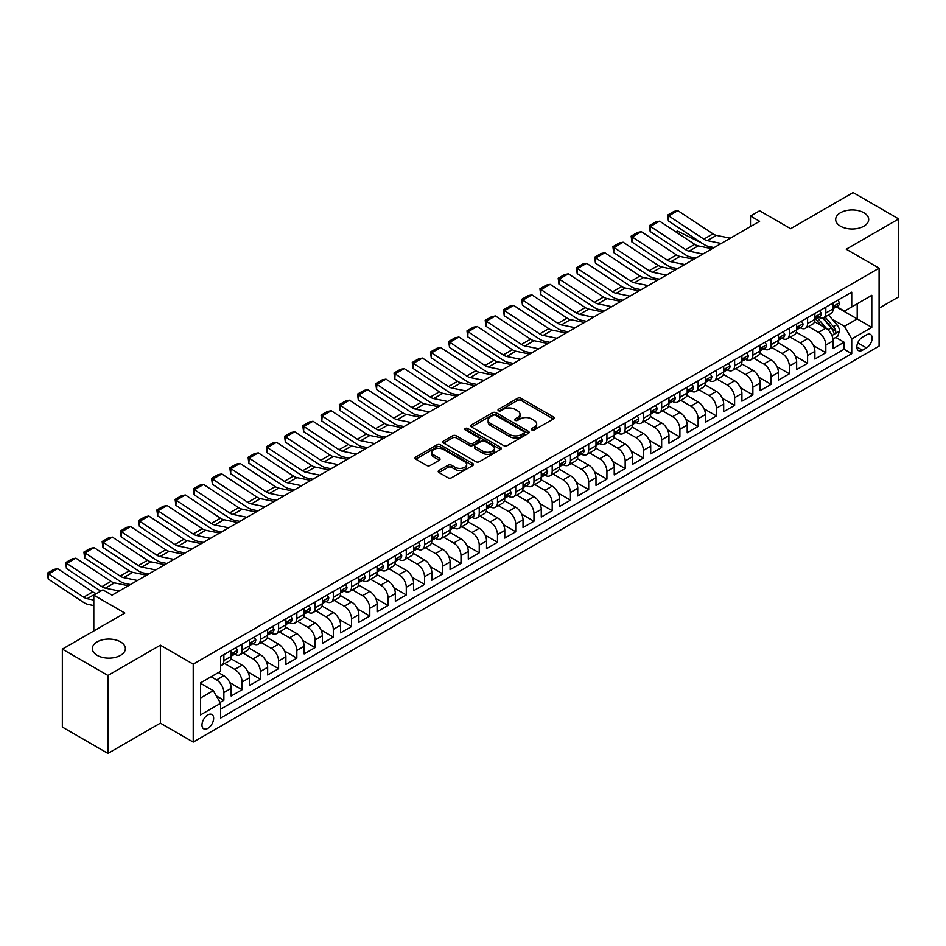 <?xml version="1.0" encoding="UTF-8"?>
<svg xmlns="http://www.w3.org/2000/svg" width="946" height="946" viewBox="0 0 946 946"><rect width="100%" height="100%" fill="white"/><g stroke="black" fill="none" stroke-linecap="round" stroke-linejoin="round"><path stroke-width="1.42" d="M531.829 429.957A1.774 1.029 0 0 0 534.336 429.957L553.363 418.972A2.531 1.466 0 0 0 554.108 417.943A2.531 1.466 0 0 0 553.363 416.902L521.128 398.301A2.531 1.466 0 0 0 517.545 398.301L498.53 409.287A1.774 1.029 0 0 0 498.01 410.008A1.774 1.029 0 0 0 498.53 410.73A1.774 1.029 0 0 0 501.037 410.73L503.497 409.311A8.1 4.683 0 0 1 514.955 409.311L517.639 410.86A8.1 4.683 0 0 1 520.016 414.171A8.1 4.683 0 0 1 517.639 417.47L515.18 418.901A1.774 1.029 0 0 0 514.659 419.622A1.774 1.029 0 0 0 515.18 420.343A1.774 1.029 0 0 0 517.687 420.343L520.146 418.924A8.1 4.683 0 0 1 531.605 418.924L534.289 420.473A8.1 4.683 0 0 1 536.666 423.784A8.1 4.683 0 0 1 534.289 427.084L531.829 428.514A1.774 1.029 0 0 0 531.309 429.236A1.774 1.029 0 0 0 531.829 429.957L531.829 428.514M120.532 641.873A16.508 9.531 0 0 0 102.535 639.803A16.508 9.531 0 0 0 92.341 648.613A16.508 9.531 0 0 0 97.178 655.353A16.508 9.531 0 0 0 115.176 657.423A16.508 9.531 0 0 0 125.369 648.613A16.508 9.531 0 0 0 120.532 641.873M863.864 212.72A16.508 9.531 0 0 0 845.866 210.651A16.508 9.531 0 0 0 835.673 219.46A16.508 9.531 0 0 0 840.509 226.2A16.508 9.531 0 0 0 858.507 228.258A16.508 9.531 0 0 0 868.7 219.46A16.508 9.531 0 0 0 863.864 212.72M207.813 728.385A8.254 4.765 120 0 0 213.205 721.112A8.254 4.765 120 0 0 211.939 714.502A8.254 4.765 120 0 0 207.813 714.904A8.254 4.765 120 0 0 202.42 722.176A8.254 4.765 120 0 0 203.686 728.798A8.254 4.765 120 0 0 207.813 728.385M438.944 470.458A2.531 1.466 0 0 0 438.211 471.486A2.531 1.466 0 0 0 438.944 472.515L447.99 477.742A2.531 1.466 0 0 0 451.573 477.742L472.704 465.538A2.531 1.466 0 0 0 473.438 464.51A2.531 1.466 0 0 0 472.704 463.481L440.469 444.868A2.531 1.466 0 0 0 436.886 444.868L415.755 457.072A2.531 1.466 0 0 0 415.022 458.101A2.531 1.466 0 0 0 415.755 459.129L426.681 465.444A2.531 1.466 0 0 0 430.264 465.444L439.311 460.217A2.531 1.466 0 0 0 440.044 459.188A2.531 1.466 0 0 0 439.311 458.148L433.895 455.026A6.776 3.914 0 0 1 431.908 452.259A6.776 3.914 0 0 1 436.082 448.641A6.776 3.914 0 0 1 443.473 449.492L464.687 461.743A6.776 3.914 0 0 1 466.674 464.51A6.776 3.914 0 0 1 462.488 468.116A6.776 3.914 0 0 1 455.109 467.277L451.573 465.231A2.531 1.466 0 0 0 447.99 465.231L438.944 470.458L438.944 472.515M879.094 308.183L898.7 296.867L898.7 218.928L853.103 192.594L790.62 228.672L759.614 210.769L750.485 216.031L759.614 221.293L112.054 595.164L102.925 589.902L93.808 595.164L93.808 630.97M107.939 675.468L107.939 753.406L160.382 723.122L160.382 645.184L107.939 675.468L62.341 649.133L124.813 613.067L93.808 595.164M160.382 645.184L193.221 664.151L879.094 268.167L879.094 346.094L193.221 742.078L193.221 664.151M898.7 218.928L846.256 249.212L879.094 268.167M503.674 445.59A2.531 1.466 0 0 0 507.257 445.59L528.388 433.398A2.531 1.466 0 0 0 529.121 432.357A2.531 1.466 0 0 0 528.388 431.329L496.153 412.716A2.531 1.466 0 0 0 492.57 412.716L471.451 424.92A2.531 1.466 0 0 0 470.706 425.948A2.531 1.466 0 0 0 471.451 426.989L503.674 445.59M465.976 430.335A1.774 1.029 0 0 1 467.773 430.584L467.773 428.479L500.54 447.399A2.531 1.466 0 0 1 501.285 448.439A2.531 1.466 0 0 1 500.54 449.468L479.409 461.672A2.531 1.466 0 0 1 475.826 461.672L443.603 443.059L452.649 437.88L452.649 435.775L443.603 440.99A2.531 1.466 0 0 0 442.858 442.03A2.531 1.466 0 0 0 443.603 443.059L443.603 440.99M452.649 437.88A2.531 1.466 0 0 1 456.22 437.88L456.22 435.775A2.531 1.466 0 0 0 452.649 435.775M456.22 435.775L469.299 443.319A2.531 1.466 0 0 0 472.882 443.319L478.877 439.855A2.531 1.466 0 0 0 479.622 438.826A2.531 1.466 0 0 0 478.877 437.785L465.266 429.933A1.774 1.029 0 0 1 464.746 429.212A1.774 1.029 0 0 1 465.846 428.266A1.774 1.029 0 0 1 467.773 428.479M107.939 753.406L62.341 727.072L62.341 649.133M220.087 702.452L223.871 700.265L216.303 695.901M211.1 676.78L216.575 679.938A10.323 5.96 60 0 1 223.871 692.578L231.167 688.369L231.167 696.055L242.105 689.74L229.772 682.61M224.699 663.572L234.809 669.413A10.323 5.96 60 0 1 242.105 682.054L249.401 677.833L249.401 685.531L260.351 679.204L248.018 672.086M242.945 653.047L253.055 658.877A10.323 5.96 60 0 1 260.351 671.518L267.647 667.308L267.647 674.995L278.585 668.68L266.252 661.55M261.179 642.511L271.289 648.353A10.323 5.96 60 0 1 278.585 660.982L285.893 656.772L285.893 664.459L296.831 658.144L284.498 651.025M279.425 631.975L289.535 637.817A10.323 5.96 60 0 1 296.831 650.458L304.127 646.248L304.127 653.934L315.077 647.608L302.732 640.489M297.671 621.451L307.781 627.281A10.323 5.96 60 0 1 315.077 639.922L322.373 635.712L322.373 643.398L333.311 637.084L320.978 629.953M315.905 610.915L326.015 616.757A10.323 5.96 60 0 1 333.311 629.397L340.607 625.176L340.607 632.862L351.557 626.548L339.224 619.429M334.151 600.391L344.261 606.22A10.323 5.96 60 0 1 351.557 618.861L358.853 614.652L358.853 622.338L369.791 616.023L357.458 608.893M352.385 589.855L362.495 595.696A10.323 5.96 60 0 1 369.791 608.325L377.087 604.116L377.087 611.802L388.037 605.487L375.704 598.369M370.631 579.319L380.741 585.16A10.323 5.96 60 0 1 388.037 597.801L395.333 593.58L395.333 601.278L406.283 594.951L393.938 587.833M388.877 568.794L398.987 574.624A10.323 5.96 60 0 1 406.283 587.265L413.579 583.055L413.579 590.742L424.518 584.427L412.184 577.297M407.111 558.258L417.221 564.1A10.323 5.96 60 0 1 424.518 576.741L431.814 572.519L431.814 580.205L442.763 573.891L430.43 566.772M425.357 547.722L435.467 553.564A10.323 5.96 60 0 1 442.763 566.205L450.06 561.995L450.06 569.681L460.998 563.355L448.664 556.236M443.591 537.198L453.702 543.039A10.323 5.96 60 0 1 460.998 555.669L468.294 551.459L468.294 559.145L479.244 552.831L466.91 545.712M461.837 526.662L471.948 532.503A10.323 5.96 60 0 1 479.244 545.144L486.54 540.923L486.54 548.621L497.49 542.295L485.144 535.176M480.071 516.138L490.194 521.967A10.323 5.96 60 0 1 497.49 534.608L504.786 530.399L504.786 538.085L515.724 531.77L503.39 524.64M498.317 505.602L508.428 511.443A10.323 5.96 60 0 1 515.724 524.072L523.02 519.862L523.02 527.549L533.97 521.234L521.636 514.116M516.563 495.065L526.674 500.907A10.323 5.96 60 0 1 533.97 513.548L541.266 509.338L541.266 517.024L552.204 510.698L539.87 503.579M534.797 484.541L544.908 490.383A10.323 5.96 60 0 1 552.204 503.012L559.5 498.802L559.5 506.488L570.45 500.174L558.116 493.043M553.043 474.005L563.154 479.847A10.323 5.96 60 0 1 570.45 492.488L577.746 488.266L577.746 495.964L588.696 489.638L576.351 482.519M571.278 463.481L581.4 469.311A10.323 5.96 60 0 1 588.696 481.952L595.992 477.742L595.992 485.428L606.93 479.114L594.596 471.983M589.524 452.945L599.634 458.786A10.323 5.96 60 0 1 606.93 471.415L614.226 467.206L614.226 474.892L625.176 468.577L612.842 461.459M607.77 442.409L617.88 448.25A10.323 5.96 60 0 1 625.176 460.891L632.472 456.682L632.472 464.368L643.41 458.041L631.077 450.923M626.004 431.884L636.114 437.714A10.323 5.96 60 0 1 643.41 450.355L650.706 446.145L650.706 453.832L661.656 447.517L649.323 440.387M644.25 421.348L654.36 427.19A10.323 5.96 60 0 1 661.656 439.831L668.952 435.609L668.952 443.307L679.902 436.981L667.557 429.862M662.484 410.824L672.606 416.654A10.323 5.96 60 0 1 679.902 429.295L687.198 425.085L687.198 432.771L698.136 426.457L685.803 419.326M680.73 400.288L690.84 406.13A10.323 5.96 60 0 1 698.136 418.759L705.432 414.549L705.432 422.235L716.382 415.921L704.037 408.802M698.976 389.752L709.086 395.594A10.323 5.96 60 0 1 716.382 408.234L723.678 404.025L723.678 411.711L734.616 405.385L722.283 398.266M717.21 379.228L727.32 385.057A10.323 5.96 60 0 1 734.616 397.698L741.912 393.489L741.912 401.175L752.862 394.86L740.529 387.73M735.456 368.692L745.566 374.533A10.323 5.96 60 0 1 752.862 387.174L760.158 382.953L760.158 390.639L771.108 384.324L758.763 377.206M753.69 358.167L763.812 363.997A10.323 5.96 60 0 1 771.108 376.638L778.404 372.428L778.404 380.115L789.342 373.788L777.009 366.67M771.936 347.631L782.046 353.473A10.323 5.96 60 0 1 789.342 366.102L796.638 361.892L796.638 369.579L807.588 363.264L795.243 356.145M790.182 337.095L800.292 342.937A10.323 5.96 60 0 1 807.588 355.578L814.884 351.356L814.884 359.054L825.823 352.728L825.823 345.042A10.323 5.96 -120 0 0 818.527 332.401L808.416 326.571M813.489 345.609L825.823 352.728M231.167 688.369A10.323 5.96 -120 0 0 223.871 675.728L218.396 672.571M249.401 677.833A10.323 5.96 -120 0 0 242.105 665.204L230.824 658.688M267.647 667.308A10.323 5.96 -120 0 0 260.351 654.667L249.07 648.152M285.893 656.772A10.323 5.96 -120 0 0 278.585 644.131L267.304 637.628M304.127 646.248A10.323 5.96 -120 0 0 296.831 633.607L285.55 627.092M322.373 635.712A10.323 5.96 -120 0 0 315.077 623.071L303.796 616.556M340.607 625.176A10.323 5.96 -120 0 0 333.311 612.547L322.03 606.031M358.853 614.652A10.323 5.96 -120 0 0 351.557 602.011L340.276 595.495M377.087 604.116A10.323 5.96 -120 0 0 369.791 591.475L358.51 584.971M395.333 593.58A10.323 5.96 -120 0 0 388.037 580.95L376.756 574.435M413.579 583.055A10.323 5.96 -120 0 0 406.283 570.414L395.002 563.899M431.814 572.519A10.323 5.96 -120 0 0 424.518 559.89L413.236 553.375M450.06 561.995A10.323 5.96 -120 0 0 442.763 549.354L431.482 542.838M468.294 551.459A10.323 5.96 -120 0 0 460.998 538.818L449.717 532.314M486.54 540.923A10.323 5.96 -120 0 0 479.244 528.294L467.963 521.778M504.786 530.399A10.323 5.96 -120 0 0 497.49 517.758L486.209 511.242M523.02 519.862A10.323 5.96 -120 0 0 515.724 507.222L504.443 500.718M541.266 509.338A10.323 5.96 -120 0 0 533.97 496.697L522.689 490.182M559.5 498.802A10.323 5.96 -120 0 0 552.204 486.161L540.923 479.646M577.746 488.266A10.323 5.96 -120 0 0 570.45 475.637L559.169 469.121M595.992 477.742A10.323 5.96 -120 0 0 588.696 465.101L577.415 458.585M614.226 467.206A10.323 5.96 -120 0 0 606.93 454.565L595.649 448.061M632.472 456.682A10.323 5.96 -120 0 0 625.176 444.041L613.895 437.525M650.706 446.145A10.323 5.96 -120 0 0 643.41 433.505L632.129 426.989M668.952 435.609A10.323 5.96 -120 0 0 661.656 422.98L650.375 416.465M687.198 425.085A10.323 5.96 -120 0 0 679.902 412.444L668.621 405.929M705.432 414.549A10.323 5.96 -120 0 0 698.136 401.908L686.855 395.404M723.678 404.025A10.323 5.96 -120 0 0 716.382 391.384L705.101 384.868M741.912 393.489A10.323 5.96 -120 0 0 734.616 380.848L723.335 374.332M760.158 382.953A10.323 5.96 -120 0 0 752.862 370.324L741.581 363.808M778.404 372.428A10.323 5.96 -120 0 0 771.108 359.787L759.827 353.272M796.638 361.892A10.323 5.96 -120 0 0 789.342 349.251L778.061 342.748M814.884 351.356A10.323 5.96 -120 0 0 807.588 338.727L796.307 332.212M866.501 334.825L862.492 337.143A7.994 4.612 120 0 0 857.265 344.19A7.994 4.612 120 0 0 858.495 350.599A7.994 4.612 120 0 0 862.492 350.209L866.501 347.892A7.994 4.612 120 0 0 871.727 340.844A7.994 4.612 120 0 0 870.497 334.435A7.994 4.612 120 0 0 866.501 334.825M200.517 698.053L213.288 690.686L220.584 703.327L220.584 718.073L851.731 353.674L851.731 338.94L844.435 326.299L832.196 319.228M220.584 703.327L200.517 714.904L200.517 682.894L220.584 671.305L220.584 656.559L851.731 292.172L851.731 306.918L871.798 295.329L871.798 327.351L851.731 338.94M234.714 654.194L234.809 654.242A10.323 5.96 60 0 0 239.977 654.762L247.273 650.541A10.323 5.96 -120 0 0 249.401 645.822L249.401 639.922M252.96 643.658L253.055 643.718A10.323 5.96 60 0 0 258.211 644.226L265.507 640.016A10.323 5.96 -120 0 0 267.647 635.286L267.647 629.397M271.195 633.122L271.289 633.181A10.323 5.96 60 0 0 276.457 633.69L283.753 629.48A10.323 5.96 -120 0 0 285.893 624.762L285.893 618.861M289.441 622.598L289.535 622.657A10.323 5.96 60 0 0 294.691 623.166L301.987 618.956A10.323 5.96 -120 0 0 304.127 614.226L304.127 608.325M307.687 612.062L307.781 612.121A10.323 5.96 60 0 0 312.937 612.63L320.233 608.42A10.323 5.96 -120 0 0 322.373 603.69L322.373 597.801M325.921 601.538L326.015 601.585A10.323 5.96 60 0 0 331.183 602.105L338.479 597.884A10.323 5.96 -120 0 0 340.607 593.166L340.607 587.265M344.167 591.002L344.261 591.061A10.323 5.96 60 0 0 349.417 591.569L356.713 587.36A10.323 5.96 -120 0 0 358.853 582.63L358.853 576.729M362.401 580.466L362.495 580.525A10.323 5.96 60 0 0 367.663 581.033L374.959 576.824A10.323 5.96 -120 0 0 377.087 572.105L377.087 566.205M380.647 569.941L380.741 570A10.323 5.96 60 0 0 385.897 570.509L393.193 566.287A10.323 5.96 -120 0 0 395.333 561.569L395.333 555.669M398.893 559.405L398.987 559.464A10.323 5.96 60 0 0 404.143 559.973L411.439 555.763A10.323 5.96 -120 0 0 413.579 551.033L413.579 545.144M417.127 548.881L417.221 548.928A10.323 5.96 60 0 0 422.389 549.449L429.685 545.227A10.323 5.96 -120 0 0 431.814 540.509L431.814 534.608M435.373 538.345L435.467 538.404A10.323 5.96 60 0 0 440.623 538.913L447.919 534.703A10.323 5.96 -120 0 0 450.06 529.973L450.06 524.072M453.607 527.809L453.702 527.868A10.323 5.96 60 0 0 458.869 528.376L466.165 524.167A10.323 5.96 -120 0 0 468.294 519.449L468.294 513.548M471.853 517.285L471.948 517.332A10.323 5.96 60 0 0 477.103 517.852L484.399 513.631A10.323 5.96 -120 0 0 486.54 508.913L486.54 503.012M490.099 506.749L490.194 506.808A10.323 5.96 60 0 0 495.349 507.316L502.645 503.106A10.323 5.96 -120 0 0 504.786 498.376L504.786 492.488M508.333 496.224L508.428 496.272A10.323 5.96 60 0 0 513.583 496.78L520.891 492.57A10.323 5.96 -120 0 0 523.02 487.852L523.02 481.952M526.579 485.688L526.674 485.747A10.323 5.96 60 0 0 531.829 486.256L539.125 482.046A10.323 5.96 -120 0 0 541.266 477.316L541.266 471.415M544.813 475.152L544.908 475.211A10.323 5.96 60 0 0 550.075 475.72L557.371 471.51A10.323 5.96 -120 0 0 559.5 466.792L559.5 460.891M563.059 464.628L563.154 464.675A10.323 5.96 60 0 0 568.31 465.196L575.606 460.974A10.323 5.96 -120 0 0 577.746 456.256L577.746 450.355M581.293 454.092L581.4 454.151A10.323 5.96 60 0 0 586.555 454.659L593.851 450.45A10.323 5.96 -120 0 0 595.992 445.72L595.992 439.831M599.539 443.568L599.634 443.615A10.323 5.96 60 0 0 604.79 444.123L612.086 439.914A10.323 5.96 -120 0 0 614.226 435.195L614.226 429.295M617.785 433.032L617.88 433.091A10.323 5.96 60 0 0 623.036 433.599L630.332 429.389A10.323 5.96 -120 0 0 632.472 424.659L632.472 418.759M636.019 422.495L636.114 422.555A10.323 5.96 60 0 0 641.282 423.063L648.578 418.853A10.323 5.96 -120 0 0 650.706 414.123L650.706 408.234M654.265 411.971L654.36 412.018A10.323 5.96 60 0 0 659.516 412.539L666.812 408.317A10.323 5.96 -120 0 0 668.952 403.599L668.952 397.698M672.5 401.435L672.606 401.494A10.323 5.96 60 0 0 677.762 402.003L685.058 397.793A10.323 5.96 -120 0 0 687.198 393.063L687.198 387.162M690.746 390.899L690.84 390.958A10.323 5.96 60 0 0 695.996 391.467L703.292 387.257A10.323 5.96 -120 0 0 705.432 382.539L705.432 376.638M708.992 380.375L709.086 380.434A10.323 5.96 60 0 0 714.242 380.942L721.538 376.733A10.323 5.96 -120 0 0 723.678 372.003L723.678 366.102M727.226 369.839L727.32 369.898A10.323 5.96 60 0 0 732.488 370.406L739.784 366.197A10.323 5.96 -120 0 0 741.912 361.467L741.912 355.578M745.472 359.314L745.566 359.362A10.323 5.96 60 0 0 750.722 359.882L758.018 355.661A10.323 5.96 -120 0 0 760.158 350.942L760.158 345.042M763.706 348.778L763.812 348.838A10.323 5.96 60 0 0 768.968 349.346L776.264 345.136A10.323 5.96 -120 0 0 778.404 340.406L778.404 334.506M781.952 338.242L782.046 338.301A10.323 5.96 60 0 0 787.202 338.81L794.498 334.6A10.323 5.96 -120 0 0 796.638 329.882L796.638 323.981M800.198 327.718L800.292 327.765A10.323 5.96 60 0 0 805.448 328.286L812.744 324.064A10.323 5.96 -120 0 0 814.884 319.346L814.884 313.445M220.584 709.216L844.068 349.251L844.068 342.204L833.119 348.518L833.119 340.832A10.323 5.96 -120 0 0 825.823 328.191L814.541 321.675M818.432 317.182L818.527 317.241A10.323 5.96 -120 0 0 823.694 317.75A10.323 5.96 -120 0 0 825.823 313.031L825.823 307.131M823.694 317.75L830.99 313.54A10.323 5.96 -120 0 0 833.119 308.81L833.119 302.921M223.871 654.667L223.871 660.568A10.323 5.96 60 0 1 221.731 665.286A10.323 5.96 60 0 1 220.584 665.7M221.731 665.286L229.027 661.077A10.323 5.96 -120 0 0 231.167 656.347L231.167 650.458M242.105 644.131L242.105 650.032A10.323 5.96 60 0 1 239.977 654.762M260.351 633.607L260.351 639.508A10.323 5.96 60 0 1 258.211 644.226M278.585 623.071L278.585 628.972A10.323 5.96 60 0 1 276.457 633.69M296.831 612.547L296.831 618.436A10.323 5.96 60 0 1 294.691 623.166M315.077 602.011L315.077 607.911A10.323 5.96 60 0 1 312.937 612.63M333.311 591.475L333.311 597.375A10.323 5.96 60 0 1 331.183 602.105M351.557 580.95L351.557 586.839A10.323 5.96 60 0 1 349.417 591.569M369.791 570.414L369.791 576.315A10.323 5.96 60 0 1 367.663 581.033M388.037 559.878L388.037 565.779A10.323 5.96 60 0 1 385.897 570.509M406.283 549.354L406.283 555.255A10.323 5.96 60 0 1 404.143 559.973M424.518 538.818L424.518 544.719A10.323 5.96 60 0 1 422.389 549.449M442.763 528.294L442.763 534.183A10.323 5.96 60 0 1 440.623 538.913M460.998 517.758L460.998 523.658A10.323 5.96 60 0 1 458.869 528.376M479.244 507.222L479.244 513.122A10.323 5.96 60 0 1 477.103 517.852M497.49 496.697L497.49 502.598A10.323 5.96 60 0 1 495.349 507.316M515.724 486.161L515.724 492.062A10.323 5.96 60 0 1 513.583 496.78M533.97 475.637L533.97 481.526A10.323 5.96 60 0 1 531.829 486.256M552.204 465.101L552.204 471.002A10.323 5.96 60 0 1 550.075 475.72M570.45 454.565L570.45 460.466A10.323 5.96 60 0 1 568.31 465.196M588.696 444.041L588.696 449.941A10.323 5.96 60 0 1 586.555 454.659M606.93 433.505L606.93 439.405A10.323 5.96 60 0 1 604.79 444.123M625.176 422.98L625.176 428.869A10.323 5.96 60 0 1 623.036 433.599M643.41 412.444L643.41 418.345A10.323 5.96 60 0 1 641.282 423.063M661.656 401.908L661.656 407.809A10.323 5.96 60 0 1 659.516 412.539M679.902 391.384L679.902 397.285A10.323 5.96 60 0 1 677.762 402.003M698.136 380.848L698.136 386.748A10.323 5.96 60 0 1 695.996 391.467M716.382 370.324L716.382 376.212A10.323 5.96 60 0 1 714.242 380.942M734.616 359.787L734.616 365.688A10.323 5.96 60 0 1 732.488 370.406M752.862 349.251L752.862 355.152A10.323 5.96 60 0 1 750.722 359.882M771.108 338.727L771.108 344.616A10.323 5.96 60 0 1 768.968 349.346M789.342 328.191L789.342 334.092A10.323 5.96 60 0 1 787.202 338.81M807.588 317.655L807.588 323.556A10.323 5.96 60 0 1 805.448 328.286M807.588 355.578L807.588 363.264M789.342 366.102L789.342 373.788M771.108 376.638L771.108 384.324M752.862 387.174L752.862 394.86M734.616 397.698L734.616 405.385M716.382 408.234L716.382 415.921M698.136 418.759L698.136 426.457M679.902 429.295L679.902 436.981M661.656 439.831L661.656 447.517M643.41 450.355L643.41 458.041M625.176 460.891L625.176 468.577M606.93 471.415L606.93 479.114M588.696 481.952L588.696 489.638M570.45 492.488L570.45 500.174M552.204 503.012L552.204 510.698M533.97 513.548L533.97 521.234M515.724 524.072L515.724 531.77M497.49 534.608L497.49 542.295M479.244 545.144L479.244 552.831M460.998 555.669L460.998 563.355M442.763 566.205L442.763 573.891M424.518 576.741L424.518 584.427M406.283 587.265L406.283 594.951M388.037 597.801L388.037 605.487M369.791 608.325L369.791 616.023M351.557 618.861L351.557 626.548M333.311 629.397L333.311 637.084M315.077 639.922L315.077 647.608M296.831 650.458L296.831 658.144M278.585 660.982L278.585 668.68M260.351 671.518L260.351 679.204M242.105 682.054L242.105 689.74M223.871 692.578L223.871 700.265M213.288 690.686L200.517 683.308M844.435 326.299L857.206 318.92L857.206 303.761L871.798 295.329M836.311 306.859L871.798 327.351M836.678 306.658L844.435 311.128L851.731 306.918M160.382 723.122L193.221 742.078M750.485 216.031L750.485 226.567M835.767 337.403L844.068 342.204M844.068 349.251L851.731 353.674M532.539 430.205L534.289 429.188A8.1 4.683 0 0 0 536.666 425.889L536.666 423.784M520.016 414.171L520.016 416.275A8.1 4.683 0 0 1 517.639 419.575L515.889 420.592M553.327 418.995L521.128 400.406A2.531 1.466 0 0 0 517.545 400.406L499.24 410.978M528.353 433.41L496.153 414.821A2.531 1.466 0 0 0 492.57 414.821L471.475 427.001L471.451 424.92M523.907 433.079A1.774 1.029 0 0 0 524.427 432.357A1.774 1.029 0 0 0 523.907 431.636L495.621 415.306A1.774 1.029 0 0 0 493.114 415.306L490.513 416.808A8.1 4.683 0 0 0 488.136 420.107A8.1 4.683 0 0 0 490.513 423.418L509.847 434.581A8.1 4.683 0 0 0 521.305 434.581L523.907 433.079L523.907 435.195A1.774 1.029 0 0 0 524.427 434.462L524.427 432.357M488.136 420.107L488.136 422.212A8.1 4.683 0 0 0 490.513 425.523L490.513 423.418M523.907 435.195L521.305 436.685A8.1 4.683 0 0 1 509.847 436.685L490.513 425.523M456.22 437.88L469.299 445.424A2.531 1.466 0 0 0 472.882 445.424L478.877 441.959A2.531 1.466 0 0 0 479.622 440.931L479.622 438.826M467.773 430.584L500.505 449.492M482.862 451.147A6.776 3.914 0 0 0 490.241 451.999A6.776 3.914 0 0 0 494.427 448.38A6.776 3.914 0 0 0 492.44 445.613L484.967 441.297A2.531 1.466 0 0 0 481.384 441.297L475.389 444.762A2.531 1.466 0 0 0 474.644 445.803A2.531 1.466 0 0 0 475.389 446.831L482.862 451.147L482.862 453.252A6.776 3.914 0 0 0 490.241 454.104A6.776 3.914 0 0 0 494.427 450.485L494.427 448.38M474.644 445.803L474.644 447.907A2.531 1.466 0 0 0 475.389 448.936L475.389 446.831M482.862 453.252L475.389 448.936M466.674 464.51L466.674 466.615A6.776 3.914 0 0 1 462.488 470.233A6.776 3.914 0 0 1 455.109 469.382L451.573 467.336A2.531 1.466 0 0 0 447.99 467.336L438.979 472.539M431.908 452.259L431.908 454.364A6.776 3.914 0 0 0 433.895 457.131L433.895 455.026M439.311 458.148L439.311 460.217L433.895 457.131M472.669 465.562L440.469 446.973A2.531 1.466 0 0 0 436.886 446.973L415.791 459.153M832.965 339.023L837.683 336.303L839.504 331.041A6.835 3.95 -120 0 0 836.843 324.62L828.507 314.971M675.657 231.758L677.525 231.12L702.287 243.347M708.436 246.386L712.598 248.443M826.839 328.865L817.32 317.832M821.424 325.649L815.89 319.251A16.378 9.46 -120 0 0 815.381 318.672M822.76 318.116L831.191 327.884A6.835 3.95 60 0 1 833.627 332.59C834.656 333.962 835.389 333.548 835.815 331.325A6.835 3.95 -120 0 0 833.379 326.618L825.042 316.969M823.257 317.962L832.314 328.451A3.488 2.01 60 0 1 833.19 329.811L835.815 331.325M833.627 332.59L834.124 333.406M677.525 231.12L676 231.995M721.207 243.477L707.324 240.627A12.901 7.45 60 0 1 703.859 239.113L668.727 215.889L668.396 220.95L703.54 244.174A19.346 11.175 -120 0 0 708.72 246.445L714.135 247.556M837.955 300.13L839.504 302.815A6.835 3.95 60 0 1 838.097 305.83L834.62 307.84A6.835 3.95 -120 0 0 835.815 306.268L835.673 305.653M730.324 238.203L716.441 235.365A12.901 7.45 60 0 1 712.988 233.839L677.844 210.627L668.727 215.889L667.628 215.061L674.013 211.372L677.844 210.627M833.355 308.16L833.379 308.16A6.835 3.95 -120 0 0 834.62 307.84M834.928 305.747L835.815 306.268L833.627 307.521A6.835 3.95 60 0 1 833.119 308.502M668.396 220.95L667.628 215.061M702.961 254.001L689.078 251.151A12.901 7.45 60 0 1 685.625 249.638L650.481 226.425L650.162 231.486L685.294 254.699A19.346 11.175 -120 0 0 690.474 256.981L695.889 258.081M819.721 310.655L821.27 313.339A6.835 3.95 60 0 1 819.851 316.366L816.386 318.364A6.835 3.95 -120 0 0 817.581 316.792L817.427 316.189M712.078 248.739L698.195 245.889A12.901 7.45 60 0 1 694.742 244.375L659.61 221.151L650.481 226.425L649.394 225.586L655.779 221.896L659.61 221.151M815.109 318.684L815.133 318.684A6.835 3.95 -120 0 0 816.386 318.364M816.694 316.283L817.581 316.792L815.381 318.057A6.835 3.95 60 0 1 814.884 319.027M650.162 231.486L649.394 225.586M684.715 264.537L670.844 261.687A12.901 7.45 60 0 1 667.379 260.174L632.247 236.949L631.916 242.01L667.048 265.235A19.346 11.175 -120 0 0 672.239 267.505L677.655 268.617M801.475 321.191L803.024 323.875A6.835 3.95 60 0 1 801.605 326.902L798.14 328.901A6.835 3.95 -120 0 0 799.335 327.328L799.193 326.713M693.844 259.275L679.961 256.425A12.901 7.45 60 0 1 676.508 254.912L641.364 231.687L632.247 236.949L631.148 236.122L637.533 232.432L641.364 231.687M796.863 329.22L796.899 329.22A6.835 3.95 -120 0 0 798.14 328.901M798.448 326.819L799.335 327.328L797.147 328.593A6.835 3.95 60 0 1 796.638 329.563M631.916 242.01L631.148 236.122M666.481 275.061L652.598 272.223A12.901 7.45 60 0 1 649.145 270.71L614.001 247.485L613.67 252.547L648.814 275.771A19.346 11.175 -120 0 0 653.993 278.041L659.409 279.153M783.229 331.715L784.778 334.411A6.835 3.95 60 0 1 783.371 337.426L779.906 339.437A6.835 3.95 -120 0 0 781.089 337.852L780.947 337.249M675.598 269.799L661.715 266.949A12.901 7.45 60 0 1 658.262 265.436L623.13 242.223L614.001 247.485L612.913 246.646L619.287 242.968L623.13 242.223M778.629 339.756L778.653 339.756A6.835 3.95 -120 0 0 779.906 339.437M780.214 337.344L781.089 337.852L778.901 339.117A6.835 3.95 60 0 1 778.404 340.087M613.67 252.547L612.913 246.646M648.235 285.597L634.352 282.748A12.901 7.45 60 0 1 630.899 281.234L595.767 258.01L595.436 263.083L630.568 286.295A19.346 11.175 -120 0 0 635.759 288.565L641.163 289.677M764.995 342.251L766.544 344.935A6.835 3.95 60 0 1 765.125 347.962L761.66 349.961A6.835 3.95 -120 0 0 762.854 348.388L762.713 347.785M657.364 280.335L643.481 277.485A12.901 7.45 60 0 1 640.016 275.972L604.884 252.748L595.767 258.01L594.667 257.182L601.053 253.493L604.884 252.748M760.383 350.28L760.418 350.28A6.835 3.95 -120 0 0 761.66 349.961M761.968 347.88L762.854 348.388L760.667 349.653A6.835 3.95 60 0 1 760.158 350.623M595.436 263.083L594.667 257.182M630.001 296.133L616.118 293.284A12.901 7.45 60 0 1 612.653 291.77L577.521 268.546L577.19 273.607L612.334 296.831A19.346 11.175 -120 0 0 617.513 299.102L622.929 300.213M746.749 352.787L748.298 355.471A6.835 3.95 60 0 1 746.891 358.499L743.414 360.497A6.835 3.95 -120 0 0 744.608 358.924L744.467 358.309M639.118 290.86L625.235 288.022A12.901 7.45 60 0 1 621.782 286.496L586.638 263.284L577.521 268.546L576.421 267.718L582.807 264.029L586.638 263.284M742.149 360.816L742.172 360.816A6.835 3.95 -120 0 0 743.414 360.497M743.722 358.404L744.608 358.924L742.421 360.178A6.835 3.95 60 0 1 741.912 361.159M577.19 273.607L576.421 267.718M611.755 306.658L597.872 303.82A12.901 7.45 60 0 1 594.419 302.294L559.275 279.082L558.956 284.143L594.088 307.355A19.346 11.175 -120 0 0 599.267 309.638L604.683 310.749M728.515 363.311L730.064 365.996A6.835 3.95 60 0 1 728.645 369.023L725.18 371.021A6.835 3.95 -120 0 0 726.374 369.448L726.221 368.845M620.872 301.396L606.989 298.546A12.901 7.45 60 0 1 603.536 297.032L568.404 273.808L559.275 279.082L558.187 278.242L564.573 274.553L568.404 273.808M723.903 371.34L723.927 371.34A6.835 3.95 -120 0 0 725.18 371.021M725.487 368.94L726.374 369.448L724.175 370.714A6.835 3.95 60 0 1 723.678 371.683M558.956 284.143L558.187 278.242M593.509 317.194L579.638 314.344A12.901 7.45 60 0 1 576.173 312.83L541.041 289.606L540.71 294.667L575.842 317.891A19.346 11.175 -120 0 0 581.033 320.162L586.449 321.273M710.269 373.847L711.818 376.532A6.835 3.95 60 0 1 710.399 379.559L706.934 381.557A6.835 3.95 -120 0 0 708.128 379.985L707.986 379.381M602.637 311.932L588.755 309.082A12.901 7.45 60 0 1 585.302 307.568L550.158 284.344L541.041 289.606L539.941 288.778L546.327 285.089L550.158 284.344M705.669 381.877L705.692 381.877A6.835 3.95 -120 0 0 706.934 381.557M707.241 379.476L708.128 379.985L705.941 381.25A6.835 3.95 60 0 1 705.432 382.219M540.71 294.667L539.941 288.778M575.274 327.73L561.392 324.88A12.901 7.45 60 0 1 557.939 323.366L522.795 300.142L522.464 305.203L557.608 328.428A19.346 11.175 -120 0 0 562.787 330.698L568.203 331.81M692.023 384.372L693.572 387.068A6.835 3.95 60 0 1 692.165 390.083L688.7 392.093A6.835 3.95 -120 0 0 689.882 390.509L689.74 389.906M584.392 322.456L570.509 319.606A12.901 7.45 60 0 1 567.056 318.093L531.924 294.88L522.795 300.142L521.707 299.303L528.093 295.625L531.924 294.88M687.423 392.413L687.446 392.413A6.835 3.95 -120 0 0 688.7 392.093M689.007 390L689.882 390.509L687.695 391.774A6.835 3.95 60 0 1 687.198 392.756M522.464 305.203L521.707 299.303M557.028 338.254L543.146 335.404A12.901 7.45 60 0 1 539.693 333.891L504.561 310.678L504.23 315.739L539.362 338.952A19.346 11.175 -120 0 0 544.553 341.222L549.957 342.334M673.788 394.908L675.338 397.592A6.835 3.95 60 0 1 673.919 400.619L670.454 402.618A6.835 3.95 -120 0 0 671.648 401.045L671.506 400.442M566.157 332.992L552.275 330.142A12.901 7.45 60 0 1 548.81 328.629L513.678 305.404L504.561 310.678L503.461 309.839L509.847 306.149L513.678 305.404M669.177 402.937L669.212 402.937A6.835 3.95 -120 0 0 670.454 402.618M670.761 400.536L671.648 401.045L669.461 402.31A6.835 3.95 60 0 1 668.952 403.28M504.23 315.739L503.461 309.839M538.794 348.79L524.912 345.94A12.901 7.45 60 0 1 521.447 344.427L486.315 321.202L485.984 326.264L521.128 349.488A19.346 11.175 -120 0 0 526.307 351.758L531.723 352.87M655.543 405.444L657.092 408.128A6.835 3.95 60 0 1 655.684 411.155L652.208 413.154A6.835 3.95 -120 0 0 653.402 411.581L653.26 410.966M547.911 343.516L534.029 340.678A12.901 7.45 60 0 1 530.576 339.165L495.432 315.94L486.315 321.202L485.215 320.375L491.601 316.685L495.432 315.94M650.943 413.473L650.966 413.473A6.835 3.95 -120 0 0 652.208 413.154M652.527 411.072L653.402 411.581L651.215 412.846A6.835 3.95 60 0 1 650.706 413.816M485.984 326.264L485.215 320.375M520.548 359.314L506.666 356.476A12.901 7.45 60 0 1 503.213 354.951L468.069 331.739L467.75 336.8L502.882 360.024A19.346 11.175 -120 0 0 508.061 362.294L513.477 363.406M637.308 415.968L638.857 418.652A6.835 3.95 60 0 1 637.438 421.68L633.974 423.678A6.835 3.95 -120 0 0 635.168 422.105L635.014 421.502M529.665 354.052L515.783 351.203A12.901 7.45 60 0 1 512.33 349.689L477.198 326.465L468.069 331.739L466.981 330.899L473.367 327.21L477.198 326.465M632.697 423.997L632.72 423.997A6.835 3.95 -120 0 0 633.974 423.678M634.281 421.597L635.168 422.105L632.969 423.37A6.835 3.95 60 0 1 632.472 424.34M467.75 336.8L466.981 330.899M502.314 369.851L488.432 367.001A12.901 7.45 60 0 1 484.967 365.487L449.835 342.263L449.504 347.324L484.636 370.548A19.346 11.175 -120 0 0 489.827 372.819L495.243 373.93M619.062 426.504L620.611 429.188A6.835 3.95 60 0 1 619.192 432.216L615.728 434.214A6.835 3.95 -120 0 0 616.922 432.641L616.78 432.038M511.431 364.588L497.549 361.739A12.901 7.45 60 0 1 494.096 360.225L458.952 337.001L449.835 342.263L448.735 341.435L455.121 337.746L458.952 337.001M614.462 434.533L614.486 434.533A6.835 3.95 -120 0 0 615.728 434.214M616.035 432.133L616.922 432.641L614.734 433.907A6.835 3.95 60 0 1 614.226 434.876M449.504 347.324L448.735 341.435M484.068 380.387L470.186 377.537A12.901 7.45 60 0 1 466.733 376.023L431.589 352.799L431.258 357.86L466.402 381.084A19.346 11.175 -120 0 0 471.581 383.355L476.997 384.466M600.816 437.04L602.365 439.724A6.835 3.95 60 0 1 600.958 442.74L597.494 444.75A6.835 3.95 -120 0 0 598.676 443.166L598.534 442.562M493.185 375.113L479.303 372.263A12.901 7.45 60 0 1 475.85 370.749L440.718 347.537L431.589 352.799L430.501 351.959L436.886 348.282L440.718 347.537M596.216 445.069L596.24 445.069A6.835 3.95 -120 0 0 597.494 444.75M597.801 442.657L598.676 443.166L596.488 444.431A6.835 3.95 60 0 1 595.992 445.412M431.258 357.86L430.501 351.959M465.822 390.911L451.94 388.061A12.901 7.45 60 0 1 448.487 386.547L413.355 363.335L413.024 368.396L448.156 391.609A19.346 11.175 -120 0 0 453.347 393.891L458.751 394.99M582.582 447.564L584.131 450.249A6.835 3.95 60 0 1 582.712 453.276L579.248 455.274A6.835 3.95 -120 0 0 580.442 453.702L580.3 453.099M474.951 385.649L461.069 382.799A12.901 7.45 60 0 1 457.604 381.285L422.472 358.061L413.355 363.335L412.255 362.495L418.64 358.806L422.472 358.061M577.971 455.594L578.006 455.594A6.835 3.95 -120 0 0 579.248 455.274M579.555 453.193L580.442 453.702L578.254 454.967A6.835 3.95 60 0 1 577.746 455.937M413.024 368.396L412.255 362.495M447.588 401.447L433.706 398.597A12.901 7.45 60 0 1 430.253 397.084L395.109 373.859L394.778 378.92L429.922 402.145A19.346 11.175 -120 0 0 435.101 404.415L440.517 405.527M564.336 458.101L565.885 460.785A6.835 3.95 60 0 1 564.478 463.812L561.013 465.81A6.835 3.95 -120 0 0 562.196 464.238L562.054 463.623M456.705 396.173L442.823 393.335A12.901 7.45 60 0 1 439.37 391.821L404.226 368.597L395.109 373.859L394.009 373.031L400.395 369.342L404.226 368.597M559.736 466.13L559.76 466.13A6.835 3.95 -120 0 0 561.013 465.81M561.321 463.729L562.196 464.238L560.008 465.503A6.835 3.95 60 0 1 559.5 466.473M394.778 378.92L394.009 373.031M429.342 411.971L415.46 409.133A12.901 7.45 60 0 1 412.007 407.608L376.875 384.395L376.543 389.456L411.676 412.681A19.346 11.175 -120 0 0 416.867 414.951L422.271 416.063M546.102 468.625L547.651 471.309A6.835 3.95 60 0 1 546.232 474.336L542.768 476.335A6.835 3.95 -120 0 0 543.962 474.762L543.808 474.159M438.459 406.709L424.577 403.859A12.901 7.45 60 0 1 421.124 402.346L385.992 379.121L376.875 384.395L375.775 383.556L382.16 379.878L385.992 379.121M541.49 476.666L541.514 476.666A6.835 3.95 -120 0 0 542.768 476.335M543.075 474.253L543.962 474.762L541.762 476.027A6.835 3.95 60 0 1 541.266 476.997M376.543 389.456L375.775 383.556M411.108 422.507L397.225 419.657A12.901 7.45 60 0 1 393.761 418.144L358.629 394.92L358.298 399.981L393.43 423.205A19.346 11.175 -120 0 0 398.621 425.475L404.037 426.587M527.856 479.161L529.405 481.845A6.835 3.95 60 0 1 527.986 484.872L524.522 486.871A6.835 3.95 -120 0 0 525.716 485.298L525.574 484.695M420.225 417.245L406.342 414.395A12.901 7.45 60 0 1 402.89 412.882L367.746 389.657L358.629 394.92L357.529 394.092L363.914 390.402L367.746 389.657M523.256 487.19L523.28 487.19A6.835 3.95 -120 0 0 524.522 486.871M524.829 484.79L525.716 485.298L523.528 486.563A6.835 3.95 60 0 1 523.02 487.533M358.298 399.981L357.529 394.092M392.862 433.043L378.979 430.194A12.901 7.45 60 0 1 375.527 428.68L340.383 405.456L340.052 410.517L375.195 433.741A19.346 11.175 -120 0 0 380.375 436.011L385.791 437.123M509.61 489.697L511.159 492.381A6.835 3.95 60 0 1 509.752 495.397L506.287 497.407A6.835 3.95 -120 0 0 507.47 495.834L507.328 495.219M401.979 427.769L388.097 424.931A12.901 7.45 60 0 1 384.644 423.406L349.512 400.193L340.383 405.456L339.295 404.616L345.68 400.938L349.512 400.193M505.01 497.726L505.034 497.726A6.835 3.95 -120 0 0 506.287 497.407M506.595 495.314L507.47 495.834L505.282 497.088A6.835 3.95 60 0 1 504.786 498.069M340.052 410.517L339.295 404.616M374.616 443.568L360.733 440.718A12.901 7.45 60 0 1 357.281 439.204L322.148 415.992L321.817 421.053L356.949 444.265A19.346 11.175 -120 0 0 362.141 446.547L367.545 447.647M491.376 500.221L492.925 502.905A6.835 3.95 60 0 1 491.506 505.933L488.041 507.931A6.835 3.95 -120 0 0 489.236 506.358L489.094 505.755M383.745 438.305L369.862 435.456A12.901 7.45 60 0 1 366.398 433.942L331.266 410.718L322.148 415.992L321.049 415.152L327.434 411.463L331.266 410.718M486.764 508.25L486.8 508.25A6.835 3.95 -120 0 0 488.041 507.931M488.349 505.85L489.236 506.358L487.048 507.624A6.835 3.95 60 0 1 486.54 508.593M321.817 421.053L321.049 415.152M356.382 454.104L342.499 451.254A12.901 7.45 60 0 1 339.046 449.74L303.903 426.516L303.571 431.577L338.715 454.801A19.346 11.175 -120 0 0 343.895 457.072L349.31 458.183M473.13 510.757L474.679 513.442A6.835 3.95 60 0 1 473.272 516.469L469.807 518.467A6.835 3.95 -120 0 0 470.99 516.894L470.848 516.28M365.499 448.842L351.616 445.992A12.901 7.45 60 0 1 348.163 444.478L313.02 421.254L303.903 426.516L302.803 425.688L309.188 421.999L313.02 421.254M468.53 518.786L468.554 518.786A6.835 3.95 -120 0 0 469.807 518.467M470.115 516.386L470.99 516.894L468.802 518.16A6.835 3.95 60 0 1 468.294 519.129M303.571 431.577L302.803 425.688M338.136 464.628L324.253 461.79A12.901 7.45 60 0 1 320.8 460.276L285.668 437.052L285.337 442.113L320.469 465.337A19.346 11.175 -120 0 0 325.661 467.608L331.065 468.719M454.896 521.281L456.445 523.966A6.835 3.95 60 0 1 455.026 526.993L451.561 528.991A6.835 3.95 -120 0 0 452.756 527.419L452.602 526.816M347.253 459.366L333.382 456.516A12.901 7.45 60 0 1 329.918 455.002L294.785 431.79L285.668 437.052L284.569 436.212L290.954 432.535L294.785 431.79M450.284 529.322L450.308 529.322A6.835 3.95 -120 0 0 451.561 528.991M451.869 526.91L452.756 527.419L450.568 528.684A6.835 3.95 60 0 1 450.06 529.654M285.337 442.113L284.569 436.212M319.902 475.164L306.019 472.314A12.901 7.45 60 0 1 302.554 470.801L267.422 447.576L267.091 452.649L302.235 475.862A19.346 11.175 -120 0 0 307.415 478.132L312.83 479.244M436.65 531.818L438.199 534.502A6.835 3.95 60 0 1 436.78 537.529L433.315 539.527A6.835 3.95 -120 0 0 434.51 537.955L434.368 537.352M329.019 469.902L315.136 467.052A12.901 7.45 60 0 1 311.683 465.538L276.539 442.314L267.422 447.576L266.323 446.749L272.708 443.059L276.539 442.314M432.05 539.847L432.074 539.847A6.835 3.95 -120 0 0 433.315 539.527M433.623 537.446L434.51 537.955L432.322 539.22A6.835 3.95 60 0 1 431.814 540.19M267.091 452.649L266.323 446.749M301.656 485.7L287.773 482.85A12.901 7.45 60 0 1 284.32 481.337L249.176 458.112L248.857 463.173L283.989 486.398A19.346 11.175 -120 0 0 289.169 488.668L294.584 489.78M418.404 542.354L419.965 545.038A6.835 3.95 60 0 1 418.546 548.053L415.081 550.064A6.835 3.95 -120 0 0 416.264 548.491L416.122 547.876M310.773 480.426L296.89 477.588A12.901 7.45 60 0 1 293.437 476.063L258.305 452.85L249.176 458.112L248.089 457.285L254.474 453.595L258.305 452.85M413.804 550.383L413.828 550.383A6.835 3.95 -120 0 0 415.081 550.064M415.389 547.971L416.264 548.491L414.076 549.744A6.835 3.95 60 0 1 413.579 550.726M248.857 463.173L248.089 457.285M283.41 496.224L269.527 493.374A12.901 7.45 60 0 1 266.074 491.861L230.942 468.648L230.611 473.71L265.743 496.922A19.346 11.175 -120 0 0 270.934 499.204L276.338 500.304M400.17 552.878L401.719 555.562A6.835 3.95 60 0 1 400.3 558.589L396.835 560.588A6.835 3.95 -120 0 0 398.03 559.015L397.888 558.412M292.539 490.962L278.656 488.112A12.901 7.45 60 0 1 275.191 486.599L240.059 463.374L230.942 468.648L229.843 467.809L236.228 464.119L240.059 463.374M395.558 560.907L395.594 560.907A6.835 3.95 -120 0 0 396.835 560.588M397.143 558.507L398.03 559.015L395.842 560.28A6.835 3.95 60 0 1 395.333 561.25M230.611 473.71L229.843 467.809M265.176 506.76L251.293 503.911A12.901 7.45 60 0 1 247.84 502.397L212.696 479.173L212.365 484.234L247.509 507.458A19.346 11.175 -120 0 0 252.688 509.728L258.104 510.84M381.924 563.414L383.473 566.098A6.835 3.95 60 0 1 382.066 569.125L378.601 571.124A6.835 3.95 -120 0 0 379.784 569.551L379.642 568.936M274.293 501.498L260.41 498.648A12.901 7.45 60 0 1 256.957 497.135L221.813 473.911L212.696 479.173L211.597 478.345L217.982 474.656L221.813 473.911M377.324 571.443L377.348 571.443A6.835 3.95 -120 0 0 378.601 571.124M378.908 569.043L379.784 569.551L377.596 570.816A6.835 3.95 60 0 1 377.087 571.786M212.365 484.234L211.597 478.345M246.93 517.285L233.047 514.447A12.901 7.45 60 0 1 229.594 512.933L194.462 489.709L194.131 494.77L229.263 517.994A19.346 11.175 -120 0 0 234.454 520.265L239.858 521.376M363.69 573.938L365.239 576.634A6.835 3.95 60 0 1 363.82 579.65L360.355 581.66A6.835 3.95 -120 0 0 361.549 580.075L361.396 579.472M256.047 512.023L242.176 509.173A12.901 7.45 60 0 1 238.711 507.659L203.579 484.447L194.462 489.709L193.362 488.869L199.748 485.192L203.579 484.447M359.078 581.979L359.113 581.979A6.835 3.95 -120 0 0 360.355 581.66M360.663 579.567L361.549 580.075L359.362 581.341A6.835 3.95 60 0 1 358.853 582.322M194.131 494.77L193.362 488.869M228.696 527.821L214.813 524.971A12.901 7.45 60 0 1 211.348 523.457L176.216 500.245L175.885 505.306L211.029 528.518A19.346 11.175 -120 0 0 216.208 530.789L221.624 531.9M345.444 584.474L346.993 587.159A6.835 3.95 60 0 1 345.574 590.186L342.109 592.184A6.835 3.95 -120 0 0 343.303 590.611L343.161 590.008M237.813 522.559L223.93 519.709A12.901 7.45 60 0 1 220.477 518.195L185.333 494.971L176.216 500.245L175.116 499.405L181.502 495.716L185.333 494.971M340.844 592.503L340.867 592.503A6.835 3.95 -120 0 0 342.109 592.184M342.417 590.103L343.303 590.611L341.116 591.877A6.835 3.95 60 0 1 340.607 592.846M175.885 505.306L175.116 499.405M210.45 538.357L196.567 535.507A12.901 7.45 60 0 1 193.114 533.993L157.97 510.769L157.651 515.83L192.783 539.054A19.346 11.175 -120 0 0 197.962 541.325L203.378 542.436M327.198 595.01L328.759 597.695A6.835 3.95 60 0 1 327.34 600.722L323.875 602.72A6.835 3.95 -120 0 0 325.057 601.148L324.916 600.533M219.567 533.083L205.684 530.245A12.901 7.45 60 0 1 202.231 528.719L167.099 505.507L157.97 510.769L156.882 509.941L163.268 506.252L167.099 505.507M322.598 603.04L322.621 603.04A6.835 3.95 -120 0 0 323.875 602.72M324.182 600.627L325.057 601.148L322.87 602.401A6.835 3.95 60 0 1 322.373 603.382M157.651 515.83L156.882 509.941M192.204 548.881L178.321 546.043A12.901 7.45 60 0 1 174.868 544.518L139.736 521.305L139.405 526.366L174.537 549.579A19.346 11.175 -120 0 0 179.728 551.861L185.132 552.972M308.964 605.535L310.513 608.219A6.835 3.95 60 0 1 309.094 611.246L305.629 613.245A6.835 3.95 -120 0 0 306.823 611.672L306.681 611.069M201.332 543.619L187.45 540.769A12.901 7.45 60 0 1 183.985 539.255L148.853 516.031L139.736 521.305L138.636 520.466L145.022 516.776L148.853 516.031M304.352 613.564L304.387 613.564A6.835 3.95 -120 0 0 305.629 613.245M305.936 611.163L306.823 611.672L304.636 612.937A6.835 3.95 60 0 1 304.127 613.907M139.405 526.366L138.636 520.466M173.969 559.417L160.087 556.567A12.901 7.45 60 0 1 156.634 555.054L121.49 531.829L121.159 536.89L156.303 560.115A19.346 11.175 -120 0 0 161.482 562.385L166.898 563.497M290.718 616.071L292.267 618.755A6.835 3.95 60 0 1 290.86 621.782L287.395 623.781A6.835 3.95 -120 0 0 288.577 622.208L288.435 621.605M183.086 554.155L169.204 551.305A12.901 7.45 60 0 1 165.751 549.792L130.607 526.567L121.49 531.829L120.402 531.002L126.776 527.312L130.607 526.567M286.118 624.1L286.141 624.1A6.835 3.95 -120 0 0 287.395 623.781M287.702 621.699L288.577 622.208L286.39 623.473A6.835 3.95 60 0 1 285.893 624.443M121.159 536.89L120.402 531.002M155.723 569.953L141.841 567.103A12.901 7.45 60 0 1 138.388 565.59L103.256 542.365L102.925 547.427L138.057 570.651A19.346 11.175 -120 0 0 143.248 572.921L148.652 574.033M272.483 626.607L274.033 629.291A6.835 3.95 60 0 1 272.614 632.306L269.149 634.317A6.835 3.95 -120 0 0 270.343 632.732L270.189 632.129M164.841 564.679L150.97 561.829A12.901 7.45 60 0 1 147.505 560.316L112.373 537.103L103.256 542.365L102.156 541.526L108.542 537.848L112.373 537.103M267.872 634.636L267.907 634.636A6.835 3.95 -120 0 0 269.149 634.317M269.456 632.224L270.343 632.732L268.156 633.997A6.835 3.95 60 0 1 267.647 634.979M102.925 547.427L102.156 541.526M137.489 580.477L123.607 577.628A12.901 7.45 60 0 1 120.142 576.114L85.01 552.902L84.679 557.963L119.823 581.175A19.346 11.175 -120 0 0 125.002 583.446L130.418 584.557M254.238 637.131L255.787 639.815A6.835 3.95 60 0 1 254.368 642.842L250.903 644.841A6.835 3.95 -120 0 0 252.097 643.268L251.955 642.665M146.606 575.215L132.724 572.365A12.901 7.45 60 0 1 129.271 570.852L94.127 547.628L85.01 552.902L83.91 552.062L90.296 548.373L94.127 547.628M249.638 645.16L249.661 645.16A6.835 3.95 -120 0 0 250.903 644.841M251.21 642.76L252.097 643.268L249.91 644.533A6.835 3.95 60 0 1 249.401 645.503M84.679 557.963L83.91 552.062M119.243 591.014L105.361 588.164A12.901 7.45 60 0 1 101.908 586.65L66.764 563.426L66.445 568.487L100.749 591.155M236.003 647.667L237.552 650.351A6.835 3.95 60 0 1 236.133 653.379L232.669 655.377A6.835 3.95 -120 0 0 233.851 653.804L233.709 653.189M128.36 585.74L114.478 582.902A12.901 7.45 60 0 1 111.025 581.388L75.893 558.164L66.764 563.426L65.676 562.598L72.062 558.909L75.893 558.164M231.392 655.696L231.415 655.696A6.835 3.95 -120 0 0 232.669 655.377M232.976 653.296L233.851 653.804L231.664 655.07A6.835 3.95 60 0 1 231.167 656.039M66.445 568.487L65.676 562.598M93.808 600.071L87.115 598.7A12.901 7.45 60 0 1 83.662 597.174L48.53 573.962L48.199 579.023L83.331 602.247A19.346 11.175 -120 0 0 88.522 604.518L93.808 605.594M96.658 593.52L96.244 593.426A12.901 7.45 60 0 1 92.779 591.912L57.647 568.688L48.53 573.962L47.43 573.122L53.816 569.445L57.647 568.688M48.199 579.023L47.43 573.122M216.575 679.938L223.871 675.728M234.809 669.413L242.105 665.204M253.055 658.877L260.351 654.667M271.289 648.353L278.585 644.131M289.535 637.817L296.831 633.607M307.781 627.281L315.077 623.071M326.015 616.757L333.311 612.547M344.261 606.22L351.557 602.011M362.495 595.696L369.791 591.475M380.741 585.16L388.037 580.95M398.987 574.624L406.283 570.414M417.221 564.1L424.518 559.89M435.467 553.564L442.763 549.354M453.702 543.039L460.998 538.818M471.948 532.503L479.244 528.294M490.194 521.967L497.49 517.758M508.428 511.443L515.724 507.222M526.674 500.907L533.97 496.697M544.908 490.383L552.204 486.161M563.154 479.847L570.45 475.637M581.4 469.311L588.696 465.101M599.634 458.786L606.93 454.565M617.88 448.25L625.176 444.041M636.114 437.714L643.41 433.505M654.36 427.19L661.656 422.98M672.606 416.654L679.902 412.444M690.84 406.13L698.136 401.908M709.086 395.594L716.382 391.384M727.32 385.057L734.616 380.848M745.566 374.533L752.862 370.324M763.812 363.997L771.108 359.787M782.046 353.473L789.342 349.251M800.292 342.937L807.588 338.727M818.527 332.401L825.823 328.191M825.823 313.031L833.119 308.81M223.871 660.568L231.167 656.347M242.105 650.032L249.401 645.822M260.351 639.508L267.647 635.286M278.585 628.972L285.893 624.762M296.831 618.436L304.127 614.226M315.077 607.911L322.373 603.69M333.311 597.375L340.607 593.166M351.557 586.839L358.853 582.63M369.791 576.315L377.087 572.105M388.037 565.779L395.333 561.569M406.283 555.255L413.579 551.033M424.518 544.719L431.814 540.509M442.763 534.183L450.06 529.973M460.998 523.658L468.294 519.449M479.244 513.122L486.54 508.913M497.49 502.598L504.786 498.376M515.724 492.062L523.02 487.852M533.97 481.526L541.266 477.316M552.204 471.002L559.5 466.792M570.45 460.466L577.746 456.256M588.696 449.941L595.992 445.72M606.93 439.405L614.226 435.195M625.176 428.869L632.472 424.659M643.41 418.345L650.706 414.123M661.656 407.809L668.952 403.599M679.902 397.285L687.198 393.063M698.136 386.748L705.432 382.539M716.382 376.212L723.678 372.003M734.616 365.688L741.912 361.467M752.862 355.152L760.158 350.942M771.108 344.616L778.404 340.406M789.342 334.092L796.638 329.882M807.588 323.556L814.884 319.346M825.823 345.042L833.119 340.832M857.762 342.842L866.501 347.892M856.84 346.934L862.492 350.209M534.289 429.188L534.289 427.084M515.18 420.343L515.18 418.901M517.639 419.575L517.639 417.47M498.53 410.73L498.53 409.287M517.545 400.406L517.545 398.301M521.128 400.406L521.128 398.301M553.363 418.972L553.363 416.902M492.57 414.821L492.57 412.716M496.153 414.821L496.153 412.716M528.388 433.398L528.388 431.329M509.847 436.685L509.847 434.581M521.305 436.685L521.305 434.581M469.299 445.424L469.299 443.319M472.882 445.424L472.882 443.319M478.877 441.959L478.877 439.855M500.54 449.468L500.54 447.399M447.99 467.336L447.99 465.231M451.573 467.336L451.573 465.231M455.109 469.382L455.109 467.277M415.755 459.129L415.755 457.072M436.886 446.973L436.886 444.868M440.469 446.973L440.469 444.868M472.704 465.538L472.704 463.481M831.924 335.523L839.457 331.171M833.379 326.618L836.843 324.62M827.927 329.764L831.191 327.884M839.457 302.732L833.119 306.398M707.324 240.627L716.441 235.365M703.859 239.113L712.988 233.839M821.223 313.268L814.884 316.922M689.078 251.151L698.195 245.889M685.625 249.638L694.742 244.375M802.977 323.792L796.638 327.458M670.844 261.687L679.961 256.425M667.379 260.174L676.508 254.912M784.742 334.328L778.404 337.982M652.598 272.223L661.715 266.949M649.145 270.71L658.262 265.436M766.497 344.852L760.158 348.518M634.352 282.748L643.481 277.485M630.899 281.234L640.016 275.972M748.251 355.389L741.912 359.054M616.118 293.284L625.235 288.022M612.653 291.77L621.782 286.496M730.016 365.925L723.678 369.579M597.872 303.82L606.989 298.546M594.419 302.294L603.536 297.032M711.77 376.449L705.432 380.115M579.638 314.344L588.755 309.082M576.173 312.83L585.302 307.568M693.536 386.985L687.198 390.639M561.392 324.88L570.509 319.606M557.939 323.366L567.056 318.093M675.29 397.521L668.952 401.175M543.146 335.404L552.275 330.142M539.693 333.891L548.81 328.629M657.044 408.045L650.706 411.711M524.912 345.94L534.029 340.678M521.447 344.427L530.576 339.165M638.81 418.581L632.472 422.235M506.666 356.476L515.783 351.203M503.213 354.951L512.33 349.689M620.564 429.106L614.226 432.771M488.432 367.001L497.549 361.739M484.967 365.487L494.096 360.225M602.33 439.642L595.992 443.296M470.186 377.537L479.303 372.263M466.733 376.023L475.85 370.749M584.084 450.178L577.746 453.832M451.94 388.061L461.069 382.799M448.487 386.547L457.604 381.285M565.838 460.702L559.5 464.368M433.706 398.597L442.823 393.335M430.253 397.084L439.37 391.821M547.604 471.238L541.266 474.892M415.46 409.133L424.577 403.859M412.007 407.608L421.124 402.346M529.358 481.762L523.02 485.428M397.225 419.657L406.342 414.395M393.761 418.144L402.89 412.882M511.124 492.298L504.786 495.964M378.979 430.194L388.097 424.931M375.527 428.68L384.644 423.406M492.878 502.834L486.54 506.488M360.733 440.718L369.862 435.456M357.281 439.204L366.398 433.942M474.644 513.359L468.294 517.024M342.499 451.254L351.616 445.992M339.046 449.74L348.163 444.478M456.398 523.895L450.06 527.549M324.253 461.79L333.382 456.516M320.8 460.276L329.918 455.002M438.152 534.419L431.814 538.085M306.019 472.314L315.136 467.052M302.554 470.801L311.683 465.538M419.918 544.955L413.579 548.621M287.773 482.85L296.89 477.588M284.32 481.337L293.437 476.063M401.672 555.491L395.333 559.145M269.527 493.374L278.656 488.112M266.074 491.861L275.191 486.599M383.437 566.015L377.087 569.681M251.293 503.911L260.41 498.648M247.84 502.397L256.957 497.135M365.191 576.552L358.853 580.205M233.047 514.447L242.176 509.173M229.594 512.933L238.711 507.659M346.945 587.088L340.607 590.742M214.813 524.971L223.93 519.709M211.348 523.457L220.477 518.195M328.711 597.612L322.373 601.278M196.567 535.507L205.684 530.245M193.114 533.993L202.231 528.719M310.465 608.148L304.127 611.802M178.321 546.043L187.45 540.769M174.868 544.518L183.985 539.255M292.231 618.672L285.893 622.338M160.087 556.567L169.204 551.305M156.634 555.054L165.751 549.792M273.985 629.208L267.647 632.862M141.841 567.103L150.97 561.829M138.388 565.59L147.505 560.316M255.739 639.744L249.401 643.398M123.607 577.628L132.724 572.365M120.142 576.114L129.271 570.852M237.505 650.269L231.167 653.934M105.361 588.164L114.478 582.902M101.908 586.65L111.025 581.388M87.115 598.7L96.244 593.426M83.662 597.174L92.779 591.912"/></g></svg>
